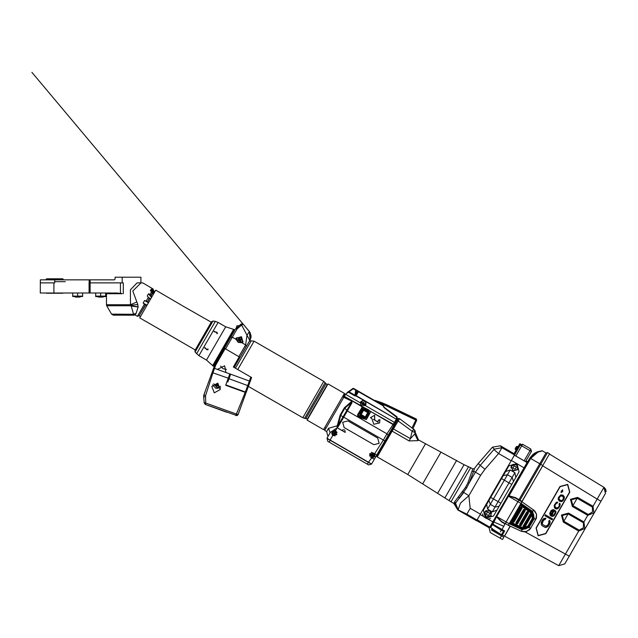 <?xml version="1.0" encoding="UTF-8"?>
<svg xmlns="http://www.w3.org/2000/svg" width="638" height="638" viewBox="0 0 638 638"><rect width="100%" height="100%" fill="white"/><g stroke="black" fill="none" stroke-linecap="round" stroke-linejoin="round"><path stroke-width="0.96" d="M523.128 529.054L525.56 528.982L522.299 528.758L528.12 526.924L532.945 518.574L531.669 512.649L532.945 518.574L533.248 518.056L531.925 512.091L533.743 514.802L532.594 512.665M528.423 526.406L522.65 528.264L528.423 526.406L527.873 526.087L532.395 518.255L531.302 513.159L520.504 505.416L521.031 504.993L520.64 504.722M527.61 527.642L525.576 528.974L527.809 527.403M533.504 517.538L533.751 514.826L533.504 517.538M522.458 505.463L522.227 505.854M504.227 530.712L504.698 530.983L502.369 535.011L504.698 530.983L502.034 529.444L505.232 523.543L501.739 521.525L496.715 516.541L493.924 521.98L503.829 526.334M510.56 522.761L510.256 521.892L510.974 522.283L510.703 522.873L520.504 505.416L519.954 505.097L508.287 525.305L510.089 526.35L504.403 536.191L502.369 535.011M496.866 517.171L501.516 521.924L501.739 521.525L508.287 525.305L505.503 523.702L506.133 521.98L496.715 516.541L508.47 496.189L517.889 501.627L506.133 521.98L509.188 523.742M508.326 525.241L509.315 523.71L508.319 525.241L521.31 531.31L525.122 531.948L529.58 529.771M542.651 465.788L519.954 505.097L520.855 504.921M521.844 501.827L520.943 503.39L517.889 501.627L519.061 500.216L521.844 501.827M532.084 512.178L533.4 518.144L532.084 512.178L520.608 504.148L521.063 503.358L532.634 511.461L534.221 518.614L529.101 527.49L522.115 529.692L509.307 523.718L509.762 522.937L522.458 528.854L528.28 527.02L522.458 528.854M509.69 522.881L522.833 528.974M532.371 512.45L520.528 504.108M510.089 526.35L504.475 536.064L558.721 565.635L579.2 530.154L583.427 527.69L583.443 522.793L583.953 521.932L568.594 513.072L561.432 514.986L563.346 522.155L578.706 531.023L584.831 528.495L583.953 521.932L588.236 514.491L592.471 512.035L592.487 507.138L592.989 506.277L577.637 497.409L570.468 499.331L572.39 506.5L587.742 515.36L593.866 512.84L592.989 506.277L597.16 499.06L542.731 465.828L521.764 501.779M542.81 465.517L540.697 464.297L519.954 500.208L522.067 501.428L549.589 453.77L547.476 452.549L545.992 452.948L519.021 499.666L518.463 499.865L515.297 498.039L519.061 500.216M505.16 535.059L510.201 526.326L508.398 525.289M528.28 527.02L533.4 518.144M548.648 455.388L549.43 454.049L603.939 487.32L605.494 493.437L600.972 501.261L597.16 499.06L603.939 487.32M504.554 536.111L510.201 526.326M534.261 510.448L521.972 501.787M530.13 529.117L536.223 518.511M536.375 518.096L536.55 514.324L534.788 510.966M560.012 486.507L567.724 484.441L569.79 492.153L545.833 533.647L538.121 535.721L536.056 528.001L560.012 486.507M558.721 565.635L564.797 563.928L600.972 501.261M604.338 487.591L606.076 491.635M522.115 529.692L521.31 531.31L526.541 531.653L530.633 528.376L529.101 527.49M533.639 509.961L536.55 514.316L535.753 519.499L536.55 514.316L533.639 509.961L532.634 511.461M567.645 484.394L569.622 492.058L545.681 533.559L569.638 492.065L567.645 484.394L569.79 492.153L545.833 533.647L538.041 535.665M567.605 484.633L569.59 492.042L545.634 533.535L538.233 535.521L536.247 528.112L560.204 486.619L567.605 484.633L560.204 486.619L536.247 528.112L538.153 535.473L536.08 528.017L560.036 486.523L567.453 484.545L560.036 486.523L536.087 528.017L538.073 535.426M544.565 527.171L546.248 527.403L548.018 526.446L550.052 522.921L549.996 520.911L549.35 520.289L548.704 521.398L549.031 522.578L547.795 525.082L545.921 526.222L542.93 524.747L542.196 523.575L543.456 520.345L545.219 519.388L545.865 518.271L543.959 518.415L542.547 519.818L541.199 522.506L541.247 524.516L542.292 525.864L545.426 527.427L548.018 526.446L549.669 523.934L550.179 522.004L549.35 520.289M552.022 519.85L552.556 518.925L545.434 514.81L544.9 515.743L552.022 519.85L552.556 518.925M550.187 515.329L552.006 516.381L553.967 515.783L555.834 512.904L555.826 511.166L555.323 510.631L554.789 511.556L555.124 512.737L553.943 514.778L551.83 515.289L554.414 510.105L553.098 509.587L551.184 510.464L549.725 513.335L550.187 515.329M554.47 507.912L556.288 508.957L558.25 508.358L560.116 505.479L560.108 503.741L559.614 503.207L559.079 504.14L559.406 505.312L558.808 506.7L557.859 507.641L556.113 507.864L554.964 506.708L554.893 505.432L556.073 503.39L557.261 503.087L557.795 502.162L556.304 502.289L554.183 505.264L554.47 507.912M559.861 501.372L561.807 501.508L563.266 500.375L564.407 498.063L564.136 496.42L562.684 495.088L560.738 494.952L558.417 497.576L558.17 499.41L559.255 501.021L561.137 501.612L562.325 501.309L564.407 498.063L563.29 495.439M561.153 492.648L562.66 489.864L561.153 492.648M549.844 520.815L549.326 520.329L550.02 521.908L549.836 520.815M542.292 525.864L545.275 527.331L547.125 526.924L549.509 523.846L550.02 521.908M544.405 527.076L546.088 527.307L547.851 526.35L550.012 521.908M545.865 518.271L545.219 519.388L544.031 519.691L542.491 522.02L542.196 523.575L542.93 524.747L542.037 523.487L542.332 521.924L543.871 519.603L545.059 519.292L545.681 518.223L545.059 519.3L543.871 519.603M542.779 524.659L542.053 522.753L543.879 519.603M544.9 515.743L551.862 519.763L552.396 518.83L545.434 514.81M551.862 519.763L552.404 518.838M550.993 516.038L552.827 516.357L554.438 515.313L555.834 512.904L555.323 510.631M555.674 512.808L555.076 514.196L555.674 512.808M554.286 515.225L555.076 514.196L554.278 515.217M553.186 516.07L553.816 515.687L553.186 516.07M551.846 516.294L550.921 515.982L551.846 516.286M554.414 510.105L551.368 515.025L554.255 510.009L553.808 509.754M551.368 515.025L554.255 510.009M550.722 514.403L550.722 511.931L552.141 510.52L553.274 510.679L551.025 514.579L550.546 513.311L550.889 512.019L552.971 510.504L550.889 512.019L550.873 514.491L550.387 513.223L550.722 511.931L552.819 510.416M555.275 508.622L557.11 508.941L558.729 507.888L560.116 505.479L559.614 503.207M559.957 503.653L560.084 504.475L559.949 503.653M559.965 505.392L559.366 506.779L559.957 505.384M558.569 507.8L559.359 506.771L558.569 507.8M557.468 508.653L558.098 508.271L557.468 508.653M555.499 507.513L554.805 506.62L555.658 507.609L554.829 505.886L555.172 504.602L557.795 502.162M557.102 502.999L557.612 502.114L556.535 502.919L557.094 502.991M555.913 503.302L555.012 504.514L555.913 503.294M554.805 506.62L554.669 505.798L554.805 506.62M559.255 501.021L561.647 501.42L563.115 500.28L564.311 497.512L562.684 495.088M559.701 501.285L562.166 501.221L563.968 498.796L564.215 496.962L563.131 495.343M559.63 500.001L558.8 498.286L560.603 495.87L561.99 495.925L563.25 496.898L563.306 498.908L562.293 500.304L561.113 500.615L559.135 499.474L558.808 498.294L559.51 496.723L560.611 495.87L561.99 495.925M559.789 500.096L559.055 498.924L559.239 497.552L560.252 496.157L562.15 496.013L560.252 496.157L559.239 497.552L559.055 498.924L559.789 500.096M561.073 492.6L562.66 489.864M562.461 490.016L561.113 492.361M562.541 490.064L561.193 492.408M561.265 492.456L562.62 490.104M562.389 491.866L561.863 491.563L562.844 491.077L561.926 490.582L561.129 491.332L562.309 492.01M562.142 490.965L561.217 491.188M562.15 491.922L561.129 491.332M561.687 490.638L561.344 491.26L561.982 490.853M561.958 491.053L562.588 491.156M519.731 500.599L519.954 500.208L515.528 497.648L515.297 498.039L509.092 496.005M515.528 497.648L509.02 495.83L530.617 458.475L537.81 452.198L542.372 450.859L545.992 452.948M492.951 524.197L502.034 529.444L491.938 523.615L493.15 521.509L493.924 521.98M491.938 523.615L529.867 457.98L537.3 451.863L542.164 450.771M520.847 504.905L520.153 504.754M510.639 522.689L510.974 522.283L522.913 527.69L522.65 528.264L510.256 522.658M510.536 522.761L510.057 522.235M520.839 505.025L520.648 505.495L521.031 504.993L531.669 512.649L531.302 513.159M512.888 522.394L512.282 521.102L512.577 522.211L513.255 521.764L512.888 522.394L514.005 522.091L522.004 508.239L521.709 507.13L520.281 507.242L512.282 521.102L512.936 521.589M516.517 524.069L515.903 522.777L516.206 523.886L516.876 523.439L516.517 524.069L517.625 523.774L525.265 510.544L524.97 509.427L523.543 509.547L515.903 522.777L516.565 523.264M520.185 525.664L519.579 524.372L519.874 525.489L520.233 524.859L520.185 525.664L521.302 525.369L528.487 512.92L527.873 511.628L526.765 511.923L519.579 524.372L520.233 524.859M523.631 527.658L523.024 526.366L523.32 527.474L523.989 527.028L523.631 527.658L524.747 527.355L531.933 514.906L531.318 513.614L530.21 513.917L523.024 526.366L523.678 526.844M492.983 524.221L493.924 521.988M492.169 528.455L491.691 530.186L503.829 537.188L502.473 539.541L490.335 532.531L489.179 528.208L527.554 461.745L525.983 460.843M491.459 524.261L492.113 524.029L503.701 530.72L501.508 534.756M525.497 461.601L531.502 451.289L530.003 450.635L524.125 460.811L525.497 461.601M514.435 455.173L524.125 460.811M531.502 451.289L530.473 448.817L522.61 444.279L520.385 444.869L476.562 520.768L457.773 509.921L454.615 504.578L466.514 488.038L469.169 482.974L473.675 471.131L475.39 472.208L480.334 465.277L494.187 449.152L501.939 447.701L500.503 445.922M484.138 517.019L483.484 516.166M483.381 515.99L482.91 514.986M482.767 514.523L482.647 513.941M489.41 510.177L490.431 510.775L491.204 515.998L486.052 517.171L484.489 512.123L489.41 510.177L487.568 509.124L493.437 498.948L490.702 497.369L488.939 500.423L501.556 478.564L504.299 480.143L507.425 474.72L503.318 475.517L501.556 478.564L508.901 465.852L516.924 463.698L519.077 471.729L516.924 463.698L508.901 465.852M505.599 471.562L510.169 469.975L514.866 472.686L508.996 482.862L511.732 484.441L515.783 477.431L500.878 503.246L498.134 501.659L495.008 507.082L499.115 506.293L500.878 503.246L493.541 515.959L485.51 518.112L483.357 510.081L488.939 500.423L490.311 504.371L495.008 507.082L492.265 511.835L496.835 510.248M490.55 518.511L489.984 518.694M489.513 518.798L488.413 518.893M488.206 518.893L487.145 518.75M486.762 518.646L484.417 517.298M519.077 471.729L515.783 477.431L514.866 472.686M487.568 509.124L486.658 504.371M490.431 510.775L492.265 511.835M516.605 464.249L518.032 469.56L512.721 470.98L511.301 465.668L516.605 464.249M511.078 468.085L511.046 467.686M511.062 467.319L511.166 466.697M511.197 466.601L512.051 465.118M512.123 465.046L512.609 464.639M512.92 464.448L513.279 464.273M512.856 470.748L511.532 465.804L516.469 464.48L517.793 469.424L512.856 470.748L517.793 469.424L516.469 464.48M513.096 467.614L513.885 468.97L515.448 468.97L516.23 467.614L515.448 466.258L513.885 466.258L513.096 467.614M488.804 517.33L486.188 516.932L484.864 511.995L489.809 510.671L491.451 512.737M491.499 512.904L491.579 513.335M489.386 517.139L488.971 517.282M489.809 510.671L491.132 515.608L486.188 516.932M484.409 514.276L484.386 513.877M484.394 513.51L484.497 512.88M484.529 512.785L485.382 511.309M485.454 511.237L485.941 510.831M486.252 510.639L486.611 510.464M486.435 513.805L487.217 515.161L488.78 515.161L489.561 513.805L488.78 512.45L487.217 512.45L486.435 513.805M515.823 456.018L522.61 444.279L530.904 449.072L530.003 450.635L520.289 445.029L520.744 444.247L519.803 443.705L514.38 453.1L515.321 453.642M515.002 452.932L519.97 444.319L515.002 452.932M530.473 448.817L529.388 448.195M516.158 446.863L516.66 446.512M516.748 446.472L515.345 448.227M515.225 448.793L515.552 447.9M515.249 449.072L515.552 449.702L517.45 446.417L516.796 446.456L518.04 446.76M515.52 447.916L515.233 448.953M501.061 446.616L501.5 447.158M493.995 449.567L498.589 453.562L501.939 447.701L494.187 449.152L492.48 447.15L478.213 463.563L484.928 469.273L498.589 453.562L511.174 460.827M472.04 471.458L473.675 471.131L474.449 468.539L472.758 468.938L467.941 482.663L465.493 487.448L454.703 501.723L455.357 503.015L454.719 501.707M480.374 514.172L470.198 508.303L466.817 514.14L470.198 508.303L468.858 495.71L480.669 475.254L484.928 469.273M457.773 509.921L466.817 514.14L458.052 509.858L460.5 503.111L468.858 495.71L462.702 491.778M458.052 509.858L455.357 503.007L458.228 509.961M454.615 504.578L453.977 503.502L454.703 501.723M454.918 503.813L454.719 504.283M353.532 388.359L353.308 388.757L353.045 388.382L353.532 388.359L383.127 405.449L384.443 407.554L396.964 416.837L397.458 419.198L396.836 420.275L397.378 419.325L397.195 420.49L398.439 418.345L376.587 456.194L377.249 456.856L407.778 474.481L450.994 501.779L470.653 467.726L464.057 464.703L418.44 439.933L418.034 440.635L409.078 440.914L392.107 431.121L399.516 418.703L414.118 429.534M376.587 456.194L377.313 454.934M392.155 429.222L391.054 431.129L392.155 429.222M412.244 428.146L412.953 428.664L416.598 420.458L416.167 419.262L386.652 405.058L374.913 400.704M378.007 452.884L380.862 447.94M382.218 445.579L383.566 443.258M385.129 440.539L385.352 440.156M386.445 438.266L386.795 437.66M387.721 436.057L387.928 435.698M397.418 419.262L388.127 435.347L391.238 429.964L389.475 433.019L389.842 433.234M378.087 453.586L377.72 453.379M391.788 429.015L391.238 429.964L391.788 429.015M394.117 424.98L393.239 424.198L386.931 433.808L388.127 435.355L371.579 464.017L326.951 438.258L330.157 432.708L328.514 428.321L337.231 425.793L337.016 427.125L351.554 402.355L351.594 401.501L344.432 407.682L340.158 415.091L337.231 425.793L338.571 426.112L343.746 417.156L340.158 415.091M368.644 464.935L367.313 464.169L368.644 464.935L371.483 464.177L374.41 459.105L371.699 457.893L374.769 453.57L374.857 456.529L372.305 457.948L371.731 457.621L372.815 457.558M375.088 457.932L377.521 453.722M389.874 432.333L390.608 431.057M393.694 425.713L393.04 424.493L370.853 411.558L366.332 419.533L360.988 417.898L357.83 416.08L357.495 414.844L362.368 406.781L368.868 410.027L370.766 411.861M396.836 420.275L396.381 419.246L394.428 422.396L395.209 423.09L395.863 421.949M365.43 417.97L359.824 414.74M359.824 414.453L360.047 415.25L364.984 418.097L366.092 417.794L369.075 412.626L368.78 411.518L363.843 408.671L362.735 408.966L359.752 414.134M409.078 440.914L410.378 438.665L415.37 433.354L414.867 434.223L418.034 440.635M414.867 434.223L415.194 432.747L412.164 431.184L413.735 429.246L412.164 431.184L397.275 420.362M413.91 429.374L415.194 432.747L415.274 431.049L413.879 429.35M415.099 433.17L414.939 433.896M398.439 418.345L399.516 418.703M491.691 530.186L491.523 529.564M366.348 416.686L368.732 412.555L368.565 411.837L363.604 408.966L368.533 411.813L363.604 408.966L362.878 409.141L359.88 414.333L360.047 415.25M363.485 408.918L359.88 414.333M357.83 390.847L355.733 395.113L355.023 395.265L356.148 395.672L355.677 395.297L356.387 390.384L355.948 389.754L355.717 390.145L382.991 405.68L384.267 407.762L396.613 417.244L396.381 419.246L365.917 401.653L365.901 404.787L365.271 405.561L360.374 402.738L360.733 401.804L363.437 400.225L365.917 401.653L365.064 405.409L360.614 402.841L360.917 402.02L363.333 400.664L365.582 401.972M353.045 388.382L347.032 392.593M347.806 392.059L351.506 389.459L347.806 392.059M362.751 400.72L363.437 400.225L355.996 395.927L354.72 395.783L355.023 395.265L348.986 391.78L345.796 393.949L344.528 396.07L344.089 395.927L345.166 394.061L343.651 396.684L344.129 396.748L326.329 427.588L324.686 430.427L324.527 429.805M343.26 395.48L344.089 395.927L344.129 396.748L351.785 401.166L343.364 397.179M338.571 426.112L337.183 427.771L330.277 432.468M371.483 464.177L368.357 462.367L367.313 464.169L327.78 441.344L327.111 438.346M327.78 441.344L329.112 442.11L330.245 440.156M348.731 391.405L348.986 391.78L353.308 388.757L355.717 390.145L355.047 395.018M330.085 440.06L332.677 435.571L331.784 431.647L335.628 430.467L332.813 435.331M337.183 427.771L335.532 430.714L336.896 434.598L332.845 435.363L332.199 431.886L335.532 430.714L336.896 434.598L332.677 435.571M331.864 433.633L332.207 434.63M332.27 434.717L332.597 435.132M332.677 435.212L335.062 435.906M337.111 432.365L335.277 430.634M335.245 430.626L334.639 430.53M334.559 430.53L334.025 430.586M333.889 430.61L333.483 430.754M336.776 434.534L332.31 431.958L336.776 434.534M335.452 432.724L334.543 432.197L333.642 432.724L333.642 433.768L334.543 434.287L335.452 433.768L335.452 432.724M345.27 432.389L341.665 430.307L345.27 432.389M337.988 428.186L341.585 430.267L337.988 428.186M373.852 444.718L379.1 443.306L377.688 438.059L347.941 420.889L342.694 422.292L344.097 427.54L373.852 444.718M344.432 407.682L347.327 410.952L386.931 433.808L383.342 440.021L343.746 417.156L352.048 402.769L351.554 402.355L344.935 408.097L340.716 415.41L338.02 425.705M352.048 402.769L351.785 401.166M373.382 419.318L374.753 420.107L374.658 415.282L370.447 417.619L371.81 418.408L373.756 424.302L379.642 422.93L379.953 419.74L378.262 420.115L377.983 422.189L373.382 419.318L378.079 422.029M362.464 407.14L370.678 411.797L366.244 419.469L361.299 417.348L357.982 414.907L362.631 407.044L370.63 411.662M357.495 414.844L366.332 419.533M359.409 416.255L361.299 417.348L360.988 417.898M368.868 410.027L363.03 407.068L361.929 407.172M362.631 407.044L344.345 396.381L362.839 406.685M327.023 438.505L368.357 462.367L371.699 457.893L369.777 453.586L374.53 453.69L374.474 456.298L372.106 457.653M374.817 454.615L374.729 454.192M371.731 457.621L369.777 453.586L374.769 453.57L383.342 440.021L384.913 440.922L376.747 455.069L374.466 453.57M374.434 453.522L371.284 452.358M369.777 453.586L369.689 456.146M370.582 457.175L371.436 457.566M374.354 456.226L369.888 453.65L374.354 456.226M373.023 454.415L372.121 453.897L371.22 454.415L371.22 455.46L372.121 455.987L373.023 455.46L373.023 454.415M354.72 395.783L347.917 391.979M395.105 415.458L393.71 414.421M388.638 410.665L385.99 408.703M363.604 408.966L362.735 408.966M360.079 415.075L364.984 418.097M365.064 417.954L366.092 417.794M365.965 403.056L365.183 401.462M365.159 401.438L364.011 400.768M363.971 400.76L363.365 400.672M362.607 400.752L362.201 400.887M360.574 403.702L360.661 404.125M360.701 404.261L360.933 404.747M360.964 404.811L364.784 405.624M365.749 402.682L365.502 404.667L361.036 402.092L362.631 400.879M363.477 400.808L365.391 401.916M361.036 402.092L365.502 404.667M364.17 402.857L363.269 402.339L362.368 402.857L362.368 403.902L363.269 404.42L364.17 403.902L364.17 402.857M383.765 407.02L384.267 407.762M379.953 419.74L378.302 420.243M379.594 423.01L379.865 419.9M374.658 415.282L370.542 417.675M374.658 420.051L374.57 415.442M345.03 432.253L341.904 430.443L345.03 432.253M343.045 429.685L341.976 430.49L344.951 432.205L345.118 430.881M344.656 430.108L343.954 429.701M344.951 432.205L341.976 430.49L344.951 432.205M344.847 432.149L342.088 430.554L344.847 432.149M341.354 430.132L338.22 428.321L341.354 430.132M341.274 430.084L338.299 428.369M416.598 420.458L415.785 420.067L416.303 418.983L386.795 404.787L386.269 405.864L378.852 402.985M375.064 400.393L382.066 402.825L381.676 403.966M227.838 381.979L230.661 374.219L228.117 373.286L230.661 374.219L229.098 378.517L212.893 372.831L214.528 368.341L213.674 368.03L212.111 372.337L214.894 364.689L235.605 328.809L237.169 328.817L236.012 328.395M237.99 414.78L246.132 392.514L238.141 414.453L235.908 415.561M238.07 414.628L205.723 403.08L205.245 404.404L204.056 402.817L205.245 404.404L236.865 415.593M204.056 402.745L205.723 403.08L205.5 395.775L212.893 372.831L212.111 372.337L203.945 394.778L212.111 372.337M235.829 415.537L245.207 392.394L225.677 385.28L226.673 385.177L246.212 392.282L245.367 391.971L247.704 385.559L248.621 385.671L246.18 392.37L226.642 385.256M214.256 392.864L220.285 389.515L217.821 383.079L211.792 386.429L214.256 392.864M211.29 374.578L210.293 377.337M209.352 379.913L208.02 383.566M206.792 386.955L205.859 389.507M204.918 392.099L204.056 394.459M228.117 373.286L214.528 368.341L215.716 365.072L214.894 364.689M230.661 374.219L249.354 381.014L250.79 377.058L251.587 377.521L233.38 367.01L239.258 356.833L240.04 357.288L234.202 367.4M327.398 384.985L323.793 381.38L254.123 341.155L249.594 340.732L250.678 338.626L251.085 335.835L249.761 340.453L250.136 339.799L249.769 340.437L247.01 335.197L245.63 344.895L238.867 356.61L239.258 356.833M238.245 342.319L241.77 342.662L238.245 342.319L236.06 339.368L238.229 342.343L241.89 342.734L242.807 342.199L241.507 336.665L236.068 338.307L236.06 339.368L232.32 337.207L230.717 337.271L224.385 348.244L225.557 348.922L237.169 328.817L241.65 325.061L240.351 324.758L240.837 324.351M225.94 372.496L224.672 365.821L217.406 369.386M226.53 369.434L223.021 368.684L220.62 366.021M246.14 392.474L245.207 392.394M251.587 377.521L248.621 385.671L250.2 381.325L249.354 381.014L247.704 385.559L229.01 378.757M243.014 391.214L242.392 390.895M249.769 340.437L240.04 357.288L246.38 346.314L245.63 344.895L241.77 342.662L242.958 341.809L241.459 336.752L236.188 338.419M250.152 339.783L249.402 331.553L247.01 335.197L241.65 325.061L243.19 324.144L241.276 323.976L235.566 328.881M307.707 419.086L302.779 417.77L248.373 386.357M307.101 420.131L327.996 383.94L344.44 393.431L323.546 429.621L307.101 420.131M325.779 428.186L324.726 427.58L339.169 402.554M236.156 339.4L236.068 338.307M236.347 337.933L240.941 337.646L242.99 341.769M241.818 342.662L242.807 342.199M242.161 342.486L242.695 341.832M240.909 337.701L242.759 341.729L238.349 342.135L236.499 338.108L240.909 337.701M236.443 338.22L236.14 339.009M238.181 339.719L239.075 340.875L240.526 341.075L241.084 340.118L240.183 338.961L238.732 338.762L238.181 339.719L238.732 338.762M240.183 338.961L239.609 339.958L238.213 339.767M241.084 340.118L240.526 341.075M240.47 341.067L239.609 339.958M238.165 326.592L240.351 324.758M251.069 336.808L249.402 331.553L243.19 324.144L249.354 331.497M239.362 325.587L236.818 325.835L236.132 328.299M203.737 395.528L203.937 394.778M203.729 395.592L203.674 396.142M203.721 395.632L203.674 396.11M203.793 398.527L203.761 395.416M203.689 396.812L204.24 402.961M205.34 396.868L203.681 396.669M205.245 404.404L226.681 412.204L205.245 404.404M233.763 331.999L233.333 331.704L231.546 334.806M233.66 329.336L234.441 329.782L213.427 366.188L206.505 360.103L198.889 355.709L218.1 322.437L225.708 326.831L233.66 329.336L212.645 365.733M201.935 357.368L201.137 356.905M200.396 356.522L199.846 356.259M220.254 323.785L221.051 324.248M221.793 324.622L222.343 324.886M196.6 353.787L215.293 321.416L212.98 321.01L195.092 351.993L198.889 355.709M215.293 321.416L218.1 322.437M206.505 360.103L225.708 326.831M207.94 349.839L204.646 347.941L207.94 349.839M217.542 333.203L214.256 331.305L217.542 333.203M216.625 332.805L216.928 332.27L216.976 333.762M214.089 331.736L216.928 332.27M206.824 349.776L207.127 349.249L206.824 349.776L204.942 347.582M207.127 349.249L208.14 349.066M212.98 321.01L211.274 322.182L182.173 305.61M163.814 331.728L195.26 349.919L194.957 350.445L211.577 321.664M211.361 322.038L195.172 350.071M195.092 351.993L194.957 350.445M179.796 304.055L180.219 304.374M181.663 305.323L155.728 290.115L139.714 317.852L163.591 331.64M165.856 332.709L165.354 332.438M145.496 304.773L139.124 315.81L137.425 316.265L144.419 304.151L146.82 305.538M144.419 304.151L143.183 303.018L147.003 305.227M153.774 290.936L153.088 291.622L153.606 290.721L153.16 289.014L153.606 290.721L154.882 291.574M153.088 291.622L152.554 290.059L153.16 289.014L142.752 282.889L141.03 282.889L132.816 290.976L137.768 304.565L138.103 307.045L136.077 313.529L134.953 314.941L137.425 316.265M153.264 291.821L154.372 292.459M152.554 290.059L151.533 289.469M153.838 293.384L151.613 289.516L151.062 289.365L150.424 290.824M152.37 293.376L150.975 295.801L150.018 294.461L151.661 291.614L152.195 293.169L153.471 294.014M151.661 291.614L150.345 290.609M150.975 295.801L152.075 296.431M150.018 294.461L149.077 293.919L151.772 296.965M149.228 298.313L147.514 301.79L146.214 301.04L148.463 297.149L150.52 299.126M148.463 297.149L147.649 296.678M149.42 298.488L147.514 301.79L148.614 302.428M146.214 301.04L144.619 300.53L143.183 303.018M151.517 297.404L148.447 293.895L149.077 293.919M148.447 293.895L147.203 296.048M151.118 289.341L153.575 293.831M151.78 288.185L152.362 289.939L151.756 288.161M137.768 304.565L131.005 305.219L130.479 304.693L106.45 304.693L106.45 293.687L122.193 293.687L120.446 293.153L122.193 293.687L117.185 292.97L40.306 292.962L54.485 292.97L40.306 292.962L40.33 279.843L114.369 279.843L115.055 279.157L115.055 277.203L140.886 277.203L140.886 282.889L137.106 282.889L130.391 289.843L130.479 304.693L136.484 302.157M140.886 282.889L137.106 282.889M140.216 282.889L140.671 283.264M131.005 305.219L133.533 314.135L136.077 313.529M106.45 304.693L106.737 305.769L131.093 305.769L138.111 306.894M131.029 306.009L138.103 307.045M113.428 315.212L133.908 315.212L113.428 315.212L111.57 314.135L135.224 314.263M133.908 315.212L134.929 314.949M120.446 293.153L120.446 282.889L89.105 282.889L89.105 292.97M114.84 292.97L100.756 292.97M123.309 293.687L123.309 282.889L120.446 282.889M65.243 292.97L66.256 292.97M54.685 279.843L54.685 282.889L53.871 282.889L53.871 292.97M40.306 282.889L53.871 282.889M43.193 279.843L66.177 279.843M54.685 281.701L65.315 281.701M95.708 296.104L95.732 296.558L105.613 296.558L105.637 296.104L95.708 296.104L95.708 292.97M100.676 292.97L100.676 296.104M105.637 292.97L105.637 296.104M103.539 296.558L97.805 296.558M103.539 296.606L103.085 297.069L98.26 297.069L97.805 296.606M72.716 296.104L72.716 296.542L82.645 296.542L82.645 296.104L72.716 296.104L72.716 292.97M77.677 292.97L77.677 296.104M82.645 292.97L82.645 296.104M80.547 296.558L74.805 296.558M80.547 296.606L80.085 297.069L75.268 297.069L74.805 296.606M150.783 295.625L152.195 293.169M212.606 384.913L215.883 388.39L220.636 387.832M220.501 386.277L217.111 387.665L213.706 383.797M215.796 385.376L217.111 386.173L218.427 385.823L218.427 384.682L217.111 383.885L215.796 384.236L215.796 385.376L216.186 384.291L217.502 385.089L218.427 384.85M217.111 386.173L217.502 385.089M458.698 496.994L459.392 498.262L463.427 492.927L462.542 492.01M490.247 526.366L490.582 527.626L492.408 528.575L491.954 529.365L492.257 528.838L501.396 534.708L502.744 533.28M500.312 531.885L501.277 530.21L503.868 531.334L502.01 534.548M503.047 532.754L503.908 531.247M491.954 529.365L499.434 533.408M501.643 529.532L501.277 530.218L491.571 524.101M490.582 527.626L492.552 524.276L501.867 529.66M492.129 524.037L491.611 524.069M503.701 530.72L503.868 531.334L503.749 530.752M541.798 450.739L535.162 452.932M535.138 452.94L534.676 453.227M532.746 454.679L529.867 457.98L540.697 464.297L547.476 452.549M537.244 451.887L534.588 453.283M534.285 453.482L533.201 454.296M533.017 454.439L532.443 454.942M533.089 455.468L530.617 458.475M541.829 450.739L542.372 450.859M493.246 523.327L492.799 524.109M512.051 523.487L511.828 523.878M62.779 293.209L46.59 293.209M46.111 279.683L46.63 278.806L62.739 278.806L63.25 279.324L46.111 279.324M365.502 417.946L360.63 415.131L360.374 414.19L362.855 409.907L363.859 409.692M364.848 417.547L365.239 416.917L361.164 414.564L363.636 410.274L367.711 412.634L365.239 416.917L365.646 417.236L364.984 417.571M366.443 411.183L368.469 412.347M360.374 414.19L360.63 415.131L361.164 414.564L360.374 414.19L360.63 415.131L360.374 414.19L363.341 409.572L368.78 412.451M368.19 412.794L365.646 417.236L364.705 417.483L365.542 417.372M363.796 409.652L362.855 409.907L363.636 410.274L363.796 409.652L362.855 409.907M368.118 412.945L367.998 412.108M368.07 412.18L368.206 412.69M569.287 556.145L525.122 531.948M568.594 513.072L568.091 513.933L562.285 515.488L563.84 521.286L579.2 530.154M563.346 522.155L568.091 513.933L583.443 522.793M572.39 506.5L572.884 505.631L588.236 514.491M577.637 497.409L577.127 498.27L571.329 499.825L572.884 505.631L577.127 498.27L592.487 507.138M535.753 519.499L534.221 518.614M529.365 458.794L530.146 459.248M501.516 521.924L505.009 523.934M522.913 527.69L527.873 526.087M532.395 518.255L532.945 518.574M513.255 521.764L521.342 507.752L520.903 507.609L512.904 521.461M521.342 507.752L521.709 507.13M521.031 507.569L521.39 506.947M513.375 521.732L514.005 522.091M521.374 507.88L522.004 508.239M520.903 507.609L520.281 507.242M516.876 523.439L524.603 510.057L524.173 509.906L516.533 523.136M524.603 510.057L524.97 509.427M524.292 509.874L524.659 509.252M517.003 523.407L517.625 523.774M524.643 510.177L525.265 510.544M524.173 509.906L523.543 509.547M520.552 525.042L527.825 512.434L527.387 512.29L520.201 524.739M527.825 512.434L528.184 511.812M527.514 512.258L527.873 511.628M520.672 525.01L521.302 525.369M527.857 512.561L528.487 512.92M527.387 512.29L526.765 511.923M523.989 527.028L531.271 514.427L530.832 514.276L523.646 526.725M531.271 514.427L531.629 513.797M530.96 514.244L531.318 513.614M524.117 526.996L524.747 527.355M531.302 514.547L531.933 514.906M530.832 514.276L530.21 513.917M477.128 519.787L489.809 527.116M514.411 455.213L527.1 462.534M524.061 467.79L511.381 460.469M480.167 514.531L483.819 516.636M487.631 518.838L492.847 521.852M493.437 498.948L498.134 501.659L508.996 482.862L504.299 480.143L493.437 498.948M513.494 481.387L512.123 477.431L507.425 474.72L510.169 469.975M514.547 454.982L501.939 447.701M480.669 475.254L475.39 472.208L469.169 482.974L467.941 482.663M466.817 514.14L477.001 520.018M466.514 488.038L465.493 487.448M458.236 510.001L454.615 501.883M449.064 500.415L468.507 466.745M445.069 497.576L464.057 464.703M437.636 493.286L456.625 460.405M422.651 483.851L440.954 452.151M407.778 474.481L425.402 443.952M377.249 456.856L392.107 431.121L391.238 430.81M392.585 428.473L410.378 438.665L412.164 431.184M501.476 535.832L500.12 538.185M324.686 430.427L326.648 431.559L328.514 428.321M331.784 431.647L332.199 431.886L331.848 433.505L332.845 435.363M333.522 432.652L335.564 433.832L333.522 432.652M363.205 406.757L357.982 415.37M358.149 415.521L357.83 416.08M360.582 403.009L345.166 394.061M369.857 411.063L393.239 424.198L394.428 422.396L365.064 405.409M374.857 456.529L372.257 457.645M371.101 454.352L373.142 455.532L371.101 454.352M358.66 391.325L356.148 395.672L397.131 419.756M396.964 416.837L396.613 417.244M397.458 419.198L396.86 418.424M362.248 402.785L364.29 403.966L362.248 402.785M341.043 429.948L338.531 428.505L341.043 429.948M411.988 427.954L415.785 420.067L386.269 405.864M229.816 373.908L225.677 385.28M203.945 394.778L205.5 395.775M238.867 356.61L225.557 348.922M215.716 365.072L225.166 348.699M234.178 367.464L249.61 340.74M235.43 368.19L251.197 340.883M237.743 369.53L254.123 341.155M302.779 417.77L323.793 381.38M304.565 418.329L325.165 382.64M305.897 418.448L325.938 383.741M307.436 418.935L327.127 384.826M243.006 341.745L241.1 337.374L236.363 337.901M243.07 341.641L242.631 342.159M236.419 337.805L236.188 339.44L238.229 342.343M148.439 302.739L144.619 300.53M145.719 304.9L139.124 315.81M122.193 277.203L122.193 282.889M90.11 279.843L90.11 282.889M90.086 282.889L90.086 292.97M89.121 279.843L89.121 282.889M604.928 488.142L605.805 489.561L606.068 491.715M521.31 531.31L526.541 531.653L530.633 528.376M489.362 527.897L476.674 520.576M516.142 450.045L515.257 449.12M514.986 454.232L500.423 445.818L492.48 447.15M478.213 463.563L474.449 468.539M470.653 467.726L472.758 468.938M450.994 501.779L453.977 503.502M415.458 432.883L418.44 439.933M326.648 431.559L327.972 436.496M376.747 455.069L374.418 459.105M384.108 407.068L384.443 407.554M416.303 418.983L416.726 420.195M386.795 404.787L382.066 402.825M235.845 415.545L237.368 415.386L238.141 414.453M249.482 331.648L31.9 72.365L249.554 331.744M249.562 331.744L251.085 335.835L249.402 331.553M249.793 340.397L251.069 336.8M249.984 332.358L250.535 339.001M251.085 335.875L250.024 332.422M251.077 336.681L251.013 337.279M215.006 364.489L214.559 364.226M140.504 316.488L139.395 315.85M106.737 305.769L111.57 314.135M106.45 293.687L105.733 292.97"/></g></svg>
